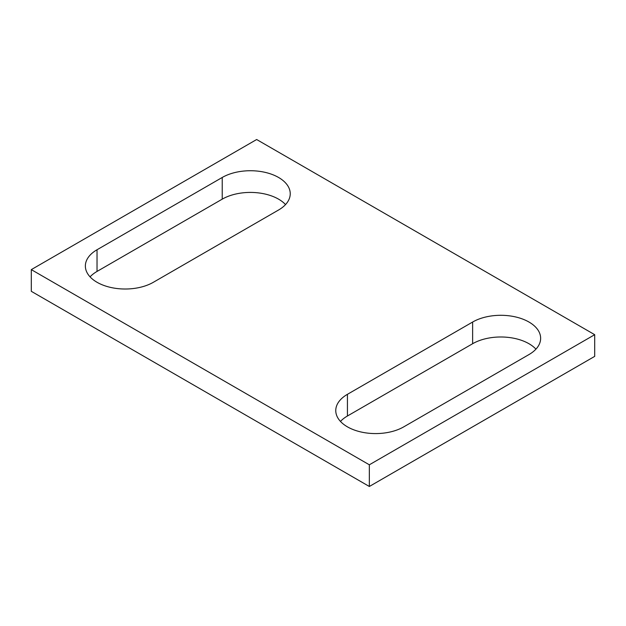 <?xml version="1.0" encoding="UTF-8"?>
<svg xmlns="http://www.w3.org/2000/svg" width="626" height="626" viewBox="0 0 626 626"><rect width="100%" height="100%" fill="white"/><g stroke="black" fill="none" stroke-linecap="round" stroke-linejoin="round"><path stroke-width="0.94" d="M278.57 210A39.837 22.998 0 0 0 290.237 193.731A39.837 22.998 0 0 0 265.643 172.479A39.837 22.998 0 0 0 222.23 177.471L97.03 249.751A39.837 22.998 0 0 0 85.363 266.019A39.837 22.998 0 0 0 109.957 287.264A39.837 22.998 0 0 0 153.37 282.279L278.57 210M285.534 204.577A39.837 22.998 0 0 0 222.23 199.154L97.03 271.434A39.837 22.998 0 0 0 90.066 276.856M347.43 394.317L472.63 322.038A39.837 22.998 0 0 1 516.043 317.046A39.837 22.998 0 0 1 540.637 338.298A39.837 22.998 0 0 1 528.97 354.566L403.77 426.846A39.837 22.998 0 0 1 360.357 431.83A39.837 22.998 0 0 1 335.763 410.586A39.837 22.998 0 0 1 347.43 394.317L347.43 416A39.837 22.998 0 0 0 340.466 421.423M535.934 349.144A39.837 22.998 0 0 0 472.63 343.721L347.43 416M369.34 486.48L594.7 356.374L594.7 334.683L369.34 464.797L369.34 486.48L31.3 291.317L31.3 269.626L256.66 139.52L594.7 334.683M31.3 269.626L369.34 464.797M222.23 177.471L222.23 199.154M97.03 249.751L97.03 271.434M472.63 322.038L472.63 343.721"/></g></svg>
